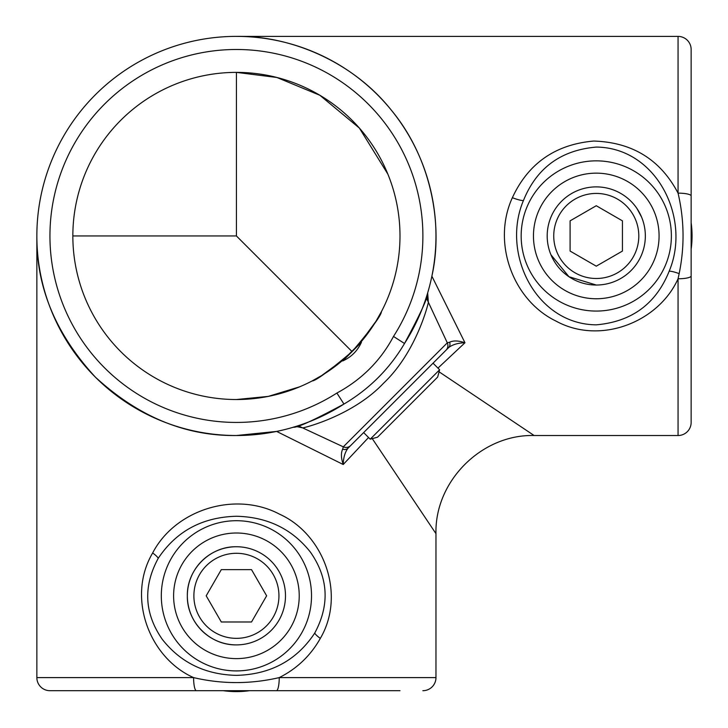 <?xml version="1.0" encoding="UTF-8"?>
<svg xmlns="http://www.w3.org/2000/svg" width="728" height="728" viewBox="0 0 728 728"><rect width="100%" height="100%" fill="white"/><g stroke="black" fill="none" stroke-linecap="round" stroke-linejoin="round"><path stroke-width="1.09" d="M312.048 380.99L321.749 375.502L344.08 359.095L359.559 343.625L375.966 321.294L381.445 311.593C381.208 315.452 371.426 328.792 352.088 351.606C329.238 370.971 315.888 380.771 312.048 380.99M368.559 437.501L343.225 464.51L276.631 431.422L236.418 435.517C185.485 436.199 138.447 416.716 95.304 377.068C55.656 333.925 36.172 286.887 36.855 235.954L36.855 677.604A13.086 13.086 0 0 0 49.941 690.69L196.396 690.69L49.941 690.69M36.855 677.604L193.593 677.604A13.086 2.812 90 0 0 196.396 690.69L276.431 690.69A13.086 2.812 -90 0 0 279.234 677.604L435.972 677.604A13.086 13.086 0 0 1 422.886 690.69M439.075 371.808L534.115 435.517L678.059 435.517A13.086 13.086 0 0 0 691.145 422.431L691.145 275.967L691.145 422.431M678.059 435.517L678.059 278.779A13.086 2.812 0 0 0 691.145 275.967L691.145 195.941A13.086 2.812 180 0 0 678.059 193.138L678.059 36.4A13.086 13.086 0 0 1 691.145 49.486L691.145 195.941L691.145 49.486M298.071 425.753L302.657 427.891A13.086 13.086 0 0 0 297.124 426.663L302.657 427.891A13.086 13.086 0 0 0 293.393 427.209C297.133 427.855 313.986 420.138 343.953 404.058A199.554 199.554 0 0 1 36.855 235.954A199.554 199.554 0 0 1 411.466 140.14A199.554 199.554 0 0 1 404.513 343.498L393.493 336.445A186.468 186.468 0 0 0 236.418 49.486A186.468 186.468 0 0 0 49.941 235.954A186.468 186.468 0 0 0 336.9 393.038C361.743 379.579 380.598 360.715 393.493 336.445M320.32 638.392C346.219 594.321 323.787 534.043 279.479 514.15C235.18 490.672 175.12 509.645 152.662 552.971C126.49 597.133 149.031 657.757 193.593 677.604C221.985 684.238 250.532 684.238 279.234 677.604C296.897 668.732 310.592 655.664 320.32 638.392A13.086 2.985 30.4 0 1 314.714 633.105C329.875 604.959 328.446 577.977 310.437 552.152C292.11 528.947 267.44 516.98 236.418 516.261C202.411 517.135 176.358 531.149 158.249 558.294C142.961 586.422 144.317 613.449 162.317 639.384C180.635 662.644 205.332 674.638 236.418 675.366C270.579 674.465 296.678 660.369 314.714 633.105M679.151 273.628L678.059 278.779C658.521 322.276 600.154 345.236 556.037 321.103C512.894 300.318 491.719 242.715 512.366 197.688C528.31 163.299 555.418 144.426 593.711 141.05C632.341 142.279 660.46 159.641 678.059 193.138C684.32 220.002 684.684 246.838 679.151 273.628A13.086 2.321 22 0 0 669.178 271.198C691.536 218.054 656.374 147.538 596.268 147.083C560.897 150.15 536.618 167.977 523.432 200.555C500.946 253.717 536.09 324.37 596.268 324.834C631.768 321.721 656.074 303.84 669.178 271.198M596.268 285.03L568.977 276.74L550.969 254.809M236.418 644.89C210.01 645.436 186.796 622.167 187.342 595.841C186.805 569.396 210.028 546.209 236.418 546.746M351.815 351.36L236.418 235.954L236.418 72.381A163.573 163.573 0 0 0 72.846 235.954A163.573 163.573 0 0 0 352.079 351.624A163.573 163.573 0 0 0 236.418 72.381L276.877 77.468L319.865 95.277L359.359 128.064L387.833 174.074M236.418 690.69L223.214 690.69A95.787 95.787 0 0 0 249.613 690.69M534.115 435.517C481.69 434.152 434.616 481.217 435.972 533.66L435.972 677.604M435.972 533.66L372.263 438.62M426.208 297.615L447.301 342.843L449.631 342.215C453.371 340.395 458.476 340.577 464.964 342.761L431.877 276.176C443.179 226.317 432.177 159.168 391.091 109.864C351.087 59.687 287.524 35.372 236.418 36.4L678.059 36.4M449.631 342.215A6.543 5.232 45 0 1 448.675 347.547L433.042 363.19L448.675 347.547C452.607 344.544 458.03 342.952 464.964 342.761L437.965 368.104M399.981 690.69L276.431 690.69M691.145 249.158A95.787 95.787 0 0 0 691.145 222.759M336.9 393.038L343.953 404.058C369.433 388.943 389.626 368.759 404.513 343.498C420.602 313.522 428.319 296.669 427.664 292.938L428.346 302.202C428.464 303.203 416.443 352.225 383.62 383.146C352.743 415.961 303.64 428.009 302.657 427.891L343.298 446.837A6.543 6.543 0 0 0 350.687 445.536L348.102 448.12M342.742 360.952C351.324 357.066 357.548 350.841 361.416 342.287L342.742 360.952M236.418 399.526L268.286 396.396L299.526 386.859M637.045 208.654L641.577 217.108M445.991 350.232L350.687 445.536A6.543 6.543 0 0 1 343.298 446.837L447.301 342.843A6.543 6.543 0 0 1 445.991 350.232A6.543 6.543 0 0 0 447.301 342.843M342.679 449.167A6.543 5.232 45 0 0 348.011 448.221C345.008 452.152 343.407 457.575 343.225 464.51C341.032 458.021 340.85 452.907 342.679 449.167L343.298 446.837A6.543 6.543 0 0 0 350.687 445.536M428.346 302.202A13.086 13.086 0 0 1 427.664 292.938A13.086 13.086 0 0 0 428.346 302.202M187.342 595.813A49.067 49.067 0 0 0 236.418 644.89A49.067 49.067 0 0 0 285.485 595.813A49.067 49.067 0 0 0 236.418 546.746A49.067 49.067 0 0 0 187.342 595.813M193.885 595.813A42.524 42.524 0 0 0 236.418 638.347A42.524 42.524 0 0 0 278.942 595.813A42.524 42.524 0 0 0 236.418 553.289A42.524 42.524 0 0 0 193.885 595.813M221.303 621.985L251.524 621.985L266.63 595.813L251.524 569.642L221.303 569.642L206.197 595.813L221.303 621.985M638.765 211.42A49.067 49.067 0 0 0 571.735 193.457A49.067 49.067 0 0 0 553.771 260.497A49.067 49.067 0 0 0 620.811 278.451A49.067 49.067 0 0 0 638.765 211.42M633.105 214.696A42.524 42.524 0 0 0 575.011 199.126A42.524 42.524 0 0 0 559.441 257.221A42.524 42.524 0 0 0 617.535 272.791A42.524 42.524 0 0 0 633.105 214.696M596.268 205.733L570.097 220.848L570.097 251.069L596.268 266.175L622.44 251.069L622.44 220.848L596.268 205.733M439.621 369.769L370.224 439.166L377.523 437.209L437.665 377.068L439.621 369.769L433.042 363.19M152.662 552.971A13.086 2.994 -149.5 0 1 158.249 558.294M236.418 520.711A75.102 75.102 0 0 1 311.52 595.813A75.102 75.102 0 0 1 236.418 670.916A75.102 75.102 0 0 1 161.307 595.813A75.102 75.102 0 0 1 236.418 520.711M236.418 658.622A62.808 62.808 0 0 0 299.226 595.813A62.808 62.808 0 0 0 236.418 533.005A62.808 62.808 0 0 0 173.61 595.813A62.808 62.808 0 0 0 236.418 658.622M512.366 197.688A13.086 2.33 -157.9 0 0 523.432 200.555M596.268 160.852A75.102 75.102 0 0 1 671.38 235.954A75.102 75.102 0 0 1 596.268 311.065A75.102 75.102 0 0 1 521.166 235.954A75.102 75.102 0 0 1 596.268 160.852M596.268 298.762A62.808 62.808 0 0 0 659.077 235.954A62.808 62.808 0 0 0 596.268 173.146A62.808 62.808 0 0 0 533.46 235.954A62.808 62.808 0 0 0 596.268 298.762M72.846 235.954L236.418 235.954M343.953 404.058A199.554 199.554 0 0 1 236.418 435.517M293.966 427.036L293.448 427.19C291.619 428.009 295.159 425.334 302.657 427.891M363.645 432.587L370.224 439.166"/></g></svg>
